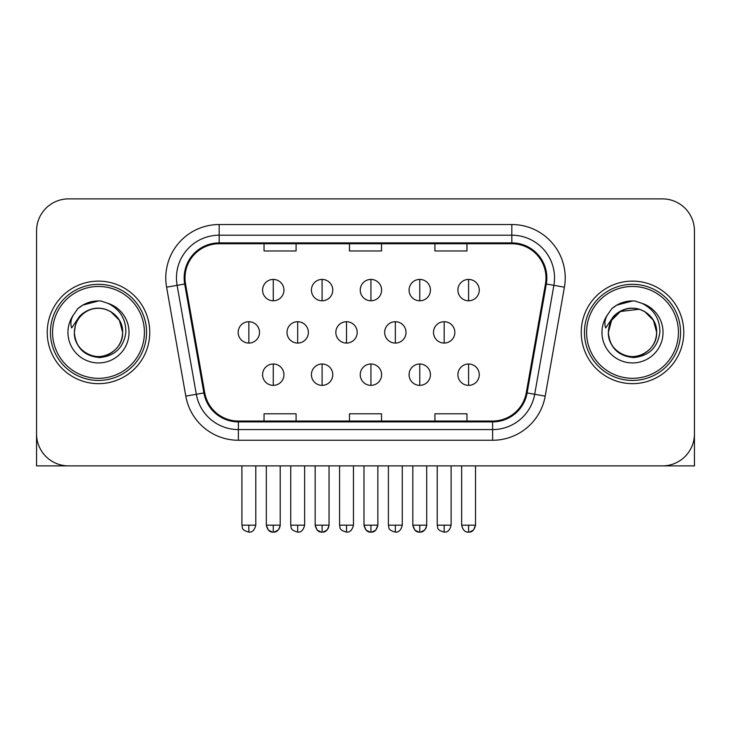 <?xml version="1.0" encoding="UTF-8"?>
<svg xmlns="http://www.w3.org/2000/svg" width="731" height="731" viewBox="0 0 731 731"><rect width="100%" height="100%" fill="white"/><g stroke="black" fill="none" stroke-linecap="round" stroke-linejoin="round"><path stroke-width="1.1" d="M47.232 332.395A51.261 51.261 0 0 0 98.493 383.656A51.261 51.261 0 0 0 149.764 332.395A51.261 51.261 0 0 0 98.493 281.124A51.261 51.261 0 0 0 47.232 332.395A51.261 51.261 0 0 0 98.493 383.656A51.261 51.261 0 0 0 149.764 332.395A51.261 51.261 0 0 0 98.493 281.124A51.261 51.261 0 0 0 47.232 332.395M581.236 332.395A51.261 51.261 0 0 0 632.507 383.656A51.261 51.261 0 0 0 683.768 332.395A51.261 51.261 0 0 0 632.507 281.124A51.261 51.261 0 0 0 581.236 332.395A51.261 51.261 0 0 0 632.507 383.656A51.261 51.261 0 0 0 683.768 332.395A51.261 51.261 0 0 0 632.507 281.124A51.261 51.261 0 0 0 581.236 332.395M185.007 277.926A34.174 34.174 0 0 1 219.181 243.743L511.819 243.743A34.174 34.174 0 0 1 545.472 283.856L526.265 392.794A34.174 34.174 0 0 1 492.612 421.038L238.388 421.038A34.174 34.174 0 0 1 204.735 392.794L185.528 283.856A34.174 34.174 0 0 1 185.007 277.926M184.148 277.926A35.033 35.033 0 0 0 184.678 284.003L203.894 392.94A35.033 35.033 0 0 0 238.388 421.888L492.612 421.888A35.033 35.033 0 0 0 527.106 392.94L546.322 284.003A35.033 35.033 0 0 0 511.819 242.893L219.181 242.893A35.033 35.033 0 0 0 184.148 277.926M166.595 287.192A53.4 53.4 0 0 1 219.181 224.518L511.819 224.518A53.4 53.4 0 0 1 564.405 287.192L545.198 396.129A53.4 53.4 0 0 1 492.612 440.263L238.388 440.263A53.4 53.4 0 0 1 185.802 396.129L166.595 287.192L177.112 285.337A42.718 42.718 0 0 1 219.181 235.199L511.819 235.199A42.718 42.718 0 0 1 553.888 285.337L534.681 394.283A42.718 42.718 0 0 1 492.612 429.581L238.388 429.581A42.718 42.718 0 0 1 196.319 394.283L177.112 285.337A42.718 42.718 0 0 1 176.463 277.926M694.45 230.932A32.036 32.036 0 0 0 662.414 198.887L68.586 198.887A32.036 32.036 0 0 0 36.55 230.932L36.55 433.858A32.036 32.036 0 0 0 68.586 465.894L662.414 465.894A32.036 32.036 0 0 0 694.45 433.858L694.45 230.932L694.45 465.894L570.564 465.894M349.482 243.743L349.482 250.98L381.518 250.98L381.518 243.743M264.037 243.743L264.037 250.98L296.082 250.98L296.082 243.743M434.918 243.743L434.918 250.98L466.963 250.98L466.963 243.743M381.518 421.038L381.518 413.801L349.482 413.801L349.482 421.038M296.082 421.038L296.082 413.801L264.037 413.801L264.037 421.038M466.963 421.038L466.963 413.801L434.918 413.801L434.918 421.038M36.55 230.932L36.55 433.858M662.414 198.887L68.586 198.887M68.586 465.894L662.414 465.894M273.266 279.416A10.682 10.682 0 0 0 262.584 290.097A10.682 10.682 0 0 0 273.266 300.779A10.682 10.682 0 0 0 283.948 290.097A10.682 10.682 0 0 0 273.266 279.416L273.266 300.779A10.682 10.682 0 0 0 283.948 290.097A10.682 10.682 0 0 0 273.266 279.416M248.851 321.713A10.682 10.682 0 0 0 238.169 332.395A10.682 10.682 0 0 0 248.851 343.067A10.682 10.682 0 0 0 259.532 332.395A10.682 10.682 0 0 0 248.851 321.713L248.851 343.067A10.682 10.682 0 0 0 259.532 332.395A10.682 10.682 0 0 0 248.851 321.713M273.266 364.001A10.682 10.682 0 0 0 262.584 374.683A10.682 10.682 0 0 0 273.266 385.365A10.682 10.682 0 0 0 283.948 374.683A10.682 10.682 0 0 0 273.266 364.001L273.266 385.365A10.682 10.682 0 0 0 283.948 374.683A10.682 10.682 0 0 0 273.266 364.001M322.097 279.416A10.682 10.682 0 0 0 311.415 290.097A10.682 10.682 0 0 0 322.097 300.779A10.682 10.682 0 0 0 332.779 290.097A10.682 10.682 0 0 0 322.097 279.416L322.097 300.779A10.682 10.682 0 0 0 332.779 290.097A10.682 10.682 0 0 0 322.097 279.416M370.928 279.416A10.682 10.682 0 0 0 360.246 290.097A10.682 10.682 0 0 0 370.928 300.779A10.682 10.682 0 0 0 381.609 290.097A10.682 10.682 0 0 0 370.928 279.416L370.928 300.779A10.682 10.682 0 0 0 381.609 290.097A10.682 10.682 0 0 0 370.928 279.416M419.758 279.416A10.682 10.682 0 0 0 409.077 290.097A10.682 10.682 0 0 0 419.758 300.779A10.682 10.682 0 0 0 430.431 290.097A10.682 10.682 0 0 0 419.758 279.416L419.758 300.779A10.682 10.682 0 0 0 430.431 290.097A10.682 10.682 0 0 0 419.758 279.416M468.589 279.416A10.682 10.682 0 0 0 457.908 290.097A10.682 10.682 0 0 0 468.589 300.779A10.682 10.682 0 0 0 479.262 290.097A10.682 10.682 0 0 0 468.589 279.416L468.589 300.779A10.682 10.682 0 0 0 479.262 290.097A10.682 10.682 0 0 0 468.589 279.416M297.681 321.713A10.682 10.682 0 0 0 287 332.395A10.682 10.682 0 0 0 297.681 343.067A10.682 10.682 0 0 0 308.363 332.395A10.682 10.682 0 0 0 297.681 321.713L297.681 343.067A10.682 10.682 0 0 0 308.363 332.395A10.682 10.682 0 0 0 297.681 321.713M346.512 321.713A10.682 10.682 0 0 0 335.831 332.395A10.682 10.682 0 0 0 346.512 343.067A10.682 10.682 0 0 0 357.194 332.395A10.682 10.682 0 0 0 346.512 321.713L346.512 343.067A10.682 10.682 0 0 0 357.194 332.395A10.682 10.682 0 0 0 346.512 321.713M395.343 321.713A10.682 10.682 0 0 0 384.661 332.395A10.682 10.682 0 0 0 395.343 343.067A10.682 10.682 0 0 0 406.025 332.395A10.682 10.682 0 0 0 395.343 321.713L395.343 343.067A10.682 10.682 0 0 0 406.025 332.395A10.682 10.682 0 0 0 395.343 321.713M322.097 364.001A10.682 10.682 0 0 0 311.415 374.683A10.682 10.682 0 0 0 322.097 385.365A10.682 10.682 0 0 0 332.779 374.683A10.682 10.682 0 0 0 322.097 364.001L322.097 385.365A10.682 10.682 0 0 0 332.779 374.683A10.682 10.682 0 0 0 322.097 364.001M370.928 364.001A10.682 10.682 0 0 0 360.246 374.683A10.682 10.682 0 0 0 370.928 385.365A10.682 10.682 0 0 0 381.609 374.683A10.682 10.682 0 0 0 370.928 364.001L370.928 385.365A10.682 10.682 0 0 0 381.609 374.683A10.682 10.682 0 0 0 370.928 364.001M419.758 364.001A10.682 10.682 0 0 0 409.077 374.683A10.682 10.682 0 0 0 419.758 385.365A10.682 10.682 0 0 0 430.431 374.683A10.682 10.682 0 0 0 419.758 364.001L419.758 385.365A10.682 10.682 0 0 0 430.431 374.683A10.682 10.682 0 0 0 419.758 364.001M468.589 364.001A10.682 10.682 0 0 0 457.908 374.683A10.682 10.682 0 0 0 468.589 385.365A10.682 10.682 0 0 0 479.262 374.683A10.682 10.682 0 0 0 468.589 364.001L468.589 385.365A10.682 10.682 0 0 0 479.262 374.683A10.682 10.682 0 0 0 468.589 364.001M36.55 423.176L36.55 465.894L160.436 465.894M146.556 332.395A48.063 48.063 0 0 0 98.493 284.332A48.063 48.063 0 0 0 50.43 332.395A48.063 48.063 0 0 0 98.493 380.449A48.063 48.063 0 0 0 146.556 332.395M144.418 332.395A45.925 45.925 0 0 0 98.493 286.47A45.925 45.925 0 0 0 52.568 332.395A45.925 45.925 0 0 0 98.493 378.32A45.925 45.925 0 0 0 144.418 332.395M75.467 325.131L74.324 332.395C75.796 347.828 84.266 356.216 99.736 357.569C114.941 355.988 123.649 347.6 125.86 332.395C125.97 319.072 120.021 309.396 108.033 303.365L100.823 300.989C92.115 300.478 84.44 303.036 77.797 308.665L73.438 314.915C70.788 319.392 70.203 323.732 71.693 327.945L79.469 316.413C86.715 309.167 95.341 306.773 105.337 309.24A24.141 24.141 0 0 0 75.467 325.131L74.352 332.395C74.681 323.285 78.701 316.313 86.422 311.479C101.472 301.848 123.466 314.54 122.634 332.395C122.315 341.496 118.285 348.468 110.564 353.301C95.514 362.941 73.529 350.24 74.352 332.395L75.467 325.131M105.337 309.24C116.119 313.078 121.885 320.79 122.634 332.395L119.4 320.315L110.564 311.479L105.337 309.24L110.564 311.479L119.4 320.315L122.634 332.395L119.4 320.315L110.564 311.479L105.337 309.24L110.564 311.479L119.4 320.315L122.634 332.395L119.4 320.315L110.564 311.479L105.337 309.24L110.564 311.479L119.4 320.315L122.634 332.395L119.4 320.315L110.564 311.479L105.337 309.24L110.564 311.479L119.4 320.315L122.634 332.395C122.315 341.496 118.285 348.468 110.564 353.301C95.514 362.941 73.529 350.24 74.352 332.395C73.529 350.24 95.514 362.941 110.564 353.301C118.285 348.468 122.315 341.496 122.634 332.395C123.466 350.24 101.472 362.941 86.422 353.301C78.701 348.468 74.681 341.496 74.352 332.395M100.969 356.408L100.202 356.472M77.861 308.61L82.749 305.129L98.74 300.907L82.749 305.129L77.861 308.61L82.749 305.129L98.74 300.907L82.749 305.129L77.861 308.61L82.749 305.129L98.74 300.907L82.749 305.129L77.861 308.61L82.749 305.129L98.74 300.907L82.749 305.129L77.861 308.61L82.749 305.129L98.74 300.907L82.749 305.129L77.861 308.61L82.749 305.129L98.74 300.907L82.749 305.129L77.861 308.61L82.749 305.129L98.74 300.907M680.57 332.395A48.063 48.063 0 0 0 632.507 284.332A48.063 48.063 0 0 0 584.444 332.395A48.063 48.063 0 0 0 632.507 380.449A48.063 48.063 0 0 0 680.57 332.395M678.432 332.395A45.925 45.925 0 0 0 632.507 286.47A45.925 45.925 0 0 0 586.582 332.395A45.925 45.925 0 0 0 632.507 378.32A45.925 45.925 0 0 0 678.432 332.395M609.48 325.131L608.329 332.395C609.809 347.828 618.28 356.216 633.75 357.569C648.945 355.988 657.653 347.6 659.874 332.395C659.974 319.072 654.035 309.396 642.046 303.365L634.828 300.989C626.12 300.478 618.444 303.036 611.801 308.665L607.452 314.915C604.793 319.392 604.217 323.732 605.707 327.945L613.483 316.413C620.729 309.167 629.345 306.773 639.351 309.24A24.141 24.141 0 0 0 609.48 325.131L608.366 332.395C608.685 323.285 612.715 316.313 620.436 311.479C635.486 301.848 657.471 314.54 656.648 332.395C656.319 341.496 652.299 348.468 644.578 353.301C629.528 362.941 607.534 350.24 608.366 332.395L611.6 320.315L620.436 311.479L639.36 309.24L644.578 311.479L653.413 320.315L656.648 332.395C656.319 341.496 652.299 348.468 644.578 353.301C629.528 362.941 607.534 350.24 608.366 332.395L609.48 325.131L608.366 332.395C608.685 323.285 612.715 316.313 620.436 311.479C635.486 301.848 657.471 314.54 656.648 332.395C656.319 341.496 652.299 348.468 644.578 353.301C629.528 362.941 607.534 350.24 608.366 332.395L609.48 325.131M644.578 311.479L639.351 309.24L644.578 311.479L653.413 320.315L656.648 332.395L653.413 320.315L644.578 311.479L639.351 309.24L644.578 311.479L653.413 320.315L656.648 332.395L653.413 320.315L644.578 311.479L639.351 309.24L644.578 311.479L653.413 320.315L656.648 332.395C657.471 350.24 635.486 362.941 620.436 353.301C612.715 348.468 608.685 341.496 608.366 332.395M639.351 309.24L644.578 311.479L653.413 320.315L656.648 332.395C655.899 320.79 650.133 313.078 639.351 309.24M634.974 356.408L634.216 356.472M611.865 308.61L616.763 305.129L632.754 300.907L616.763 305.129L611.865 308.61L616.763 305.129L632.754 300.907L616.763 305.129L611.865 308.61L616.763 305.129L632.754 300.907L616.763 305.129L611.865 308.61L616.763 305.129L632.754 300.907L616.763 305.129L611.865 308.61L616.763 305.129L632.754 300.907L616.763 305.129L611.865 308.61L616.763 305.129L632.754 300.907L616.763 305.129L611.865 308.61L616.763 305.129L632.754 300.907M444.174 321.713A10.682 10.682 0 0 0 433.492 332.395A10.682 10.682 0 0 0 444.174 343.067A10.682 10.682 0 0 0 454.846 332.395A10.682 10.682 0 0 0 444.174 321.713L444.174 343.067A10.682 10.682 0 0 0 454.846 332.395A10.682 10.682 0 0 0 444.174 321.713M511.819 224.518L511.819 242.893M177.112 285.337L184.678 284.003M238.388 440.263L238.388 421.888M492.612 421.888L492.612 440.263M527.106 392.94L545.198 396.129M185.802 396.129L203.894 392.94M546.322 284.003L564.405 287.192M219.181 224.518L219.181 242.893M248.851 525.169L241.906 525.169C242.893 527.325 240.426 529.765 248.851 532.113L248.851 525.169L255.795 525.169L255.795 465.894M266.322 465.894L266.322 525.169C267.537 530.121 269.849 532.433 273.266 532.113L273.266 525.169L266.322 525.169L268.359 530.076L272.234 532.031M280.128 526.201L280.211 525.178L273.266 525.169M297.681 525.169L290.737 525.169C291.715 527.325 289.257 529.765 297.681 532.113L297.681 525.169L304.626 525.169L304.626 465.894M346.512 525.169L339.568 525.169C340.545 527.325 338.087 529.765 346.512 532.113L346.512 525.169L353.457 525.169L353.457 465.894M395.343 525.169L388.399 525.169C389.376 527.325 386.918 529.765 395.343 532.113L395.343 525.169L402.278 525.169L402.278 465.894M315.152 465.894L315.152 525.169C316.368 530.121 318.679 532.433 322.097 532.113L322.097 525.169L315.152 525.169L317.19 530.076L321.064 532.031M328.959 526.201L329.041 525.178L322.097 525.169M363.983 465.894L363.983 525.169C365.198 530.121 367.51 532.433 370.928 532.113L370.928 525.169L363.983 525.169L366.021 530.076L369.895 532.031M371.96 532.031L375.835 530.076L377.872 525.169L370.928 525.169M412.814 465.894L412.814 525.169C414.029 530.121 416.341 532.433 419.758 532.113L419.758 525.169L412.814 525.169L414.842 530.076L418.726 532.031M426.621 526.201L426.694 525.178L419.758 525.169M468.589 525.169L461.645 525.169C462.851 530.121 465.172 532.433 468.589 532.113L468.589 525.169L475.525 525.169L473.496 530.076L469.613 532.031M73.438 314.915A30.556 30.556 0 0 0 98.493 362.941A30.556 30.556 0 0 0 108.033 303.365M607.452 314.915A30.556 30.556 0 0 0 632.507 362.941A30.556 30.556 0 0 0 642.046 303.365M444.174 525.169L437.229 525.169C438.207 527.325 435.749 529.765 444.174 532.113L444.174 525.169L451.109 525.169L451.109 465.894M279.726 527.718L278.173 530.076L274.299 532.031M241.906 525.169L241.906 465.894M255.795 525.169C254.58 530.121 252.268 532.433 248.851 532.113M273.266 532.113C276.683 532.433 278.995 530.121 280.211 525.169L280.211 465.894M328.557 527.718L327.004 530.076L323.129 532.031M426.21 527.718L424.665 530.076L420.782 532.031M290.737 525.169L290.737 465.894M304.626 525.169C303.411 530.121 301.099 532.433 297.681 532.113M339.568 525.169L339.568 465.894M353.457 525.169C352.241 530.121 349.93 532.433 346.512 532.113M388.399 525.169L388.399 465.894M402.278 525.169C401.072 530.121 398.76 532.433 395.343 532.113M322.097 532.113C325.514 532.433 327.826 530.121 329.041 525.169L329.041 465.894M370.928 532.113C374.345 532.433 376.657 530.121 377.872 525.169L377.872 465.894M419.758 532.113C423.176 532.433 425.488 530.121 426.694 525.169L426.694 465.894M468.589 532.113C471.998 532.433 474.318 530.121 475.525 525.169L475.525 465.894M461.645 525.169L461.645 465.894M437.229 525.169L437.229 465.894M451.109 525.169C449.903 530.121 447.582 532.433 444.174 532.113"/></g></svg>
